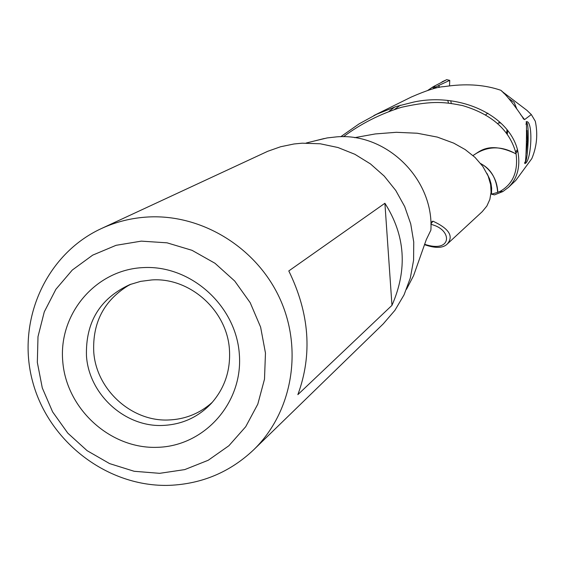 <?xml version="1.0" encoding="UTF-8"?>
<svg xmlns="http://www.w3.org/2000/svg" width="565" height="565" viewBox="0 0 565 565"><rect width="100%" height="100%" fill="white"/><g stroke="black" fill="none" stroke-linecap="round" stroke-linejoin="round"><path stroke-width="0.85" d="M297.861 394.638C312.565 354.686 309.542 313.455 288.793 270.939L384.899 203.266L391.969 305.354L297.861 394.638M384.899 203.266C405.345 235.351 407.704 269.385 391.969 305.354M212.341 402.238L209.679 404.575C197.92 414.131 184.409 419.265 169.154 419.957C131.815 422.097 96.071 389.673 93.734 351.705C92.519 322.735 103.904 300.771 127.895 285.805L131.024 284.153M163.327 425.417C182.453 424.435 198.534 416.998 211.564 403.113C224.686 388.148 230.647 370.414 229.454 349.912C227.314 310.764 190.115 277.288 151.858 279.929L140.671 281.363L129.929 284.569C99.998 298.355 85.513 322.114 86.466 355.837C88.86 394.525 125.289 427.578 163.327 425.417M157.593 447.318C204.678 446.075 243.31 402.548 239.327 354.128C236.057 305.672 190.751 264.936 143.362 267.591C95.916 269.533 58.421 313.674 62.75 361.388C66.388 409.138 110.556 449.26 157.593 447.318M159.655 473.329L134.188 471.288L109.61 463.604L87.123 450.679L67.807 433.15L52.623 411.892L42.29 387.929L37.332 362.433L37.996 336.662L44.282 311.866L55.9 289.28L72.299 270.042L92.688 255.133L116.065 245.316L141.271 241.135L167.028 242.823L192.029 250.323L214.99 263.276L234.715 281.031L250.189 302.678L260.613 327.107L265.465 353.054L264.498 379.179L257.795 404.159L245.711 426.716L228.903 445.729L208.231 460.256L184.748 469.6L159.655 473.329M148.44 216.967C202.531 214.135 257.195 248.113 280.176 299.288C303.243 350.434 291.999 412.676 253.636 449.839C230.089 472.072 202.072 483.908 169.585 485.335C108.155 487.468 48.788 442.339 32.664 381.728C16.138 321.224 45.617 254.306 101.283 228.606C116.15 221.734 131.864 217.857 148.44 216.967M253.636 449.839L383.296 323.83L394.928 310.312L404.039 294.881L410.324 278.001L413.594 260.183L413.735 241.968L410.734 223.91L404.688 206.564L395.761 190.462L384.242 176.103L370.478 163.928L354.898 154.302L337.976 147.522L320.235 143.778L302.219 143.185L294.012 143.976L280.607 146.752L267.739 151.293L101.283 228.606M312.346 141.49L327.156 137.931L336.825 136.843C386.898 132.733 434.097 179.444 430.883 230.153L426.3 239.624L413.58 275.671L406.496 289.287M508.331 187.495L515.774 180.454L531.827 158.596C536.856 146.561 538.014 134.11 535.302 121.235L531.305 114.54L526.863 110.295L501.727 91.198M524.998 163.469L524.821 163.582C526.347 165.192 526.884 123.128 526.262 121.729L526.46 121.659C533.515 120.585 531.418 161.873 524.998 163.469M507.321 134.251L507.688 130.557M480.667 163.539L483.527 165.277C491.868 170.644 496.586 179.677 497.694 192.382L499.396 191.613M483.527 165.277C492.44 171.809 497.193 180.835 497.807 192.34M472.954 155.509C478.456 152.861 487.969 140.268 516.071 153.857L516.106 154.012C501.099 145.353 486.733 145.869 473.018 155.566M516.106 154.012C518.239 171.583 512.942 184.013 500.209 191.316L502.907 191.521L508.302 187.481C517.512 178.519 520.662 166.336 517.759 150.933L515.916 153.08L515.577 151.907C509.044 129.562 491.359 114.116 462.537 105.563C445.75 102.35 434.188 100.04 401.574 107.265C380.132 113.961 360.76 123.777 343.464 136.73M515.916 153.08L516.071 153.857M500.209 191.316L499.396 191.627M451.273 103.409L450.771 100.86M448.504 103.07L447.77 100.535M400.451 105.203L394.504 109.405M424.598 244.278C451.449 253.304 452.65 231.156 433.517 225.096L430.904 224.213M531.305 114.54L524.61 119.582L523.621 119.06C521.982 115.818 507.921 95.88 500.858 90.287C485.469 85.011 468.208 83.571 449.062 85.965L443.913 86.643C437.593 86.869 426.78 90.301 411.49 96.954M389.123 111.284L394.85 106.933M502.907 191.521L494.481 194.883L491.479 194.183L497.694 192.382M491.479 194.183L491.649 188.138L490.999 183.611L489.7 179.14L486.966 173.399M502.221 191.902L499.418 191.613M515.577 151.907L517.476 149.633L517.759 150.933M517.476 149.633C507.914 113.459 457.565 92.427 413.58 102.096L396.072 106.531L376.58 114.3L359.079 123.883L340.766 136.716M432.712 88.938L434.633 87.745L432.154 87.413L433.475 86.593L436.06 86.996L439.069 85.315L439.16 87.462M436.074 86.989L434.633 87.745M438.97 87.497L438.878 85.414M449.535 85.901L449.733 80.357L446.731 79.665L441.992 81.861M446.731 79.672L433.475 86.586M449.733 80.357L439.069 85.308M432.154 87.413L427.832 90.351M430.897 223.931L431.978 221.642L432.952 221.176L430.925 223.86M432.952 221.176C449.118 228.684 453.9 236.29 447.296 243.995C443.024 248.254 435.417 248.473 424.47 244.652M482.256 211.635L486.861 206.034L489.834 199.452L491.084 192.213L490.632 184.621L488.167 176.075L482.778 166.336L475.01 157.381L465.2 149.577L453.744 143.143L437.317 137.09L417.231 133.234L396.312 132.302L375.287 133.94L354.566 137.676M516.615 108.494L514.171 102.399L508.655 98.409M526.375 130.967L527.032 130.437L527.428 141.391L526.884 141.37M527.428 141.391L526.135 153.56M507.01 129.703L506.607 133.276M525.867 124.152L526.898 122.81C527.957 124.477 528.374 130.473 528.141 140.798C527.654 152.783 526.721 159.987 525.344 162.409L524.758 162.226M525.344 162.409L524.666 163.038M520.45 114.335L524.61 119.582M502.589 91.82L503.606 93.098M498.605 122.93L500.795 123.015M406.899 288.588L406.616 288.99M324.246 138.517L306.117 143.044M482.242 211.649L447.311 243.981M487.828 113.17L485.639 114.815M499.757 122.047L497.737 123.587M523.621 119.06L523.049 118.339M411.482 96.947L373.861 115.557M526.898 122.81L526.1 121.934"/></g></svg>
